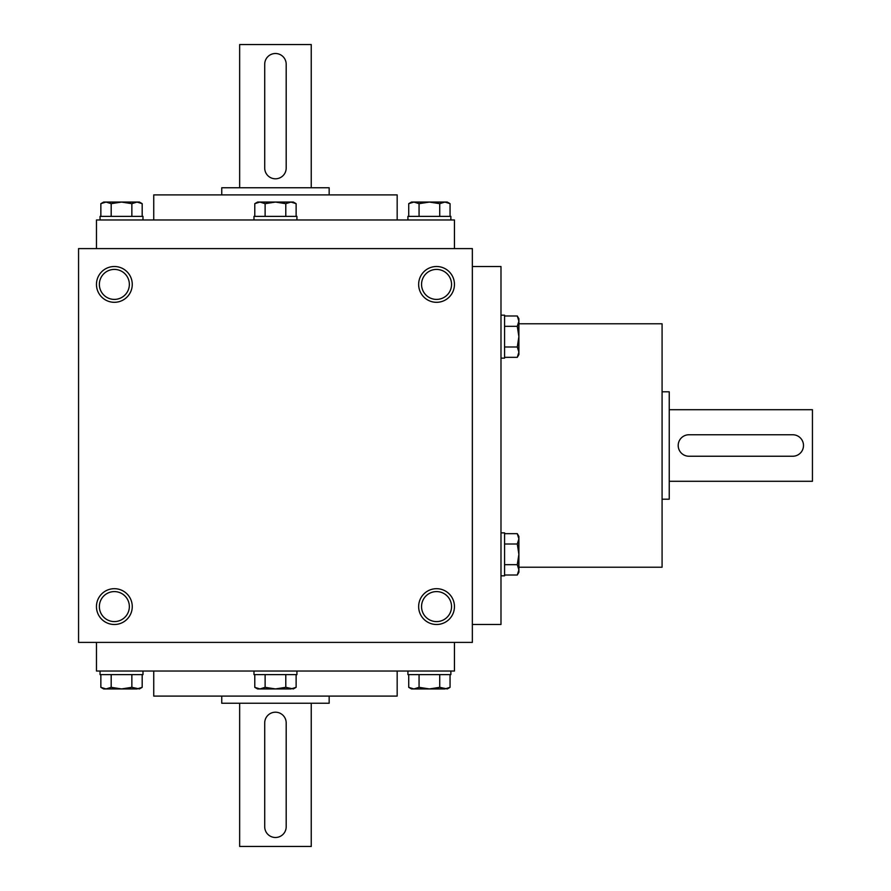 <?xml version="1.0" encoding="UTF-8"?>
<svg xmlns="http://www.w3.org/2000/svg" width="891" height="891" viewBox="0 0 891 891"><rect width="100%" height="100%" fill="white"/><g stroke="black" fill="none" stroke-linecap="round" stroke-linejoin="round"><path stroke-width="1.34" d="M221.759 194.906L221.759 187.745L329.158 187.745L329.158 194.906M239.657 187.745L239.657 44.55L311.249 44.55L311.249 187.745M264.716 64.241L264.716 168.054A10.737 10.737 0 0 0 275.453 178.801A10.737 10.737 0 0 0 286.189 168.054L286.189 64.241A10.737 10.737 0 0 0 275.453 53.505A10.737 10.737 0 0 0 264.716 64.241M329.158 696.094L329.158 703.255L221.759 703.255L221.759 696.094M311.249 703.255L311.249 846.45L239.657 846.45L239.657 703.255M286.189 826.759L286.189 722.946A10.737 10.737 0 0 0 275.453 712.199A10.737 10.737 0 0 0 264.716 722.946L264.716 826.759A10.737 10.737 0 0 0 275.453 837.495A10.737 10.737 0 0 0 286.189 826.759M142.994 671.034L142.994 674.61L100.037 674.61L100.037 671.034M100.85 674.61L100.85 687.34L106.018 688.932L111.186 687.34L121.521 688.932L131.857 687.34L139.419 688.932L142.181 687.34L137.025 688.932L142.181 687.34L142.181 674.61M111.186 674.61L111.186 687.34M131.857 674.61L131.857 687.34M137.025 688.932L103.623 688.932L100.85 687.34M450.868 671.034L450.868 674.61L407.911 674.61L407.911 671.034M408.724 674.61L408.724 687.34L413.892 688.932L419.06 687.34L429.395 688.932L439.72 687.34L447.293 688.932L450.055 687.34L444.887 688.932L450.055 687.34L450.055 674.61M419.06 674.61L419.06 687.34M439.72 674.61L439.72 687.34M444.887 688.932L411.486 688.932L408.724 687.34M296.937 671.034L296.937 674.61L253.98 674.61L253.98 671.034M254.781 674.61L254.781 687.34L259.949 688.932L265.117 687.34L275.453 688.932L285.788 687.34L293.351 688.932L296.124 687.34L290.956 688.932L296.124 687.34L296.124 674.61M265.117 674.61L265.117 687.34M285.788 674.61L285.788 687.34M290.956 688.932L257.555 688.932L254.781 687.34M100.037 219.966L100.037 216.39L142.994 216.39L142.994 219.966M142.181 203.66L137.025 202.068L131.857 203.66L121.521 202.068L111.186 203.66L106.018 202.068L100.85 203.66L106.018 202.068L139.419 202.068L142.181 203.66L142.181 216.39M131.857 216.39L131.857 203.66M111.186 216.39L111.186 203.66M100.85 216.39L100.85 203.66L103.623 202.068L106.018 202.068M407.911 219.966L407.911 216.39L450.868 216.39L450.868 219.966M450.055 203.66L444.887 202.068L439.72 203.66L429.395 202.068L419.06 203.66L413.892 202.068L408.724 203.66L413.892 202.068L447.293 202.068L450.055 203.66L450.055 216.39M439.72 216.39L439.72 203.66M419.06 216.39L419.06 203.66M408.724 216.39L408.724 203.66L411.486 202.068L413.892 202.068M253.98 219.966L253.98 216.39L296.937 216.39L296.937 219.966M296.124 203.66L290.956 202.068L285.788 203.66L275.453 202.068L265.117 203.66L259.949 202.068L254.781 203.66L259.949 202.068L293.351 202.068L296.124 203.66L296.124 216.39M285.788 216.39L285.788 203.66M265.117 216.39L265.117 203.66M254.781 216.39L254.781 203.66L257.555 202.068L259.949 202.068M500.987 315.169L504.573 315.169L504.573 358.126L500.987 358.126M517.292 357.324L518.885 352.157L517.292 346.989L518.885 336.653L517.292 326.318L518.885 321.15L517.292 315.982L518.885 321.15L518.885 354.551L517.292 357.324L504.573 357.324M504.573 346.989L517.292 346.989M504.573 326.318L517.292 326.318M504.573 315.982L517.292 315.982L518.885 321.15L518.885 318.755L517.292 315.982M500.987 532.874L504.573 532.874L504.573 575.831L500.987 575.831M518.885 572.245L517.292 575.018L518.885 569.85L517.292 564.682L518.885 554.347L517.292 544.011L518.885 538.843L517.292 533.676L518.885 538.843L518.885 572.245L517.292 575.018L504.573 575.018M504.573 564.682L517.292 564.682M504.573 544.011L517.292 544.011M504.573 533.676L517.292 533.676L518.885 536.449L518.885 538.843M662.08 391.806L669.241 391.806L669.241 499.194L662.08 499.194M669.241 409.704L812.436 409.704L812.436 481.296L669.241 481.296M792.756 434.763L688.932 434.763A10.737 10.737 0 0 0 678.196 445.5A10.737 10.737 0 0 0 688.932 456.237L792.756 456.237A10.737 10.737 0 0 0 803.493 445.5A10.737 10.737 0 0 0 792.756 434.763M451.548 606.593A14.991 14.991 0 0 0 429.05 593.606A14.991 14.991 0 0 0 429.05 619.579A14.991 14.991 0 0 0 451.548 606.593M129.351 606.593A14.991 14.991 0 0 0 106.864 593.606A14.991 14.991 0 0 0 106.864 619.579A14.991 14.991 0 0 0 129.351 606.593M421.554 284.407A14.991 14.991 0 0 1 444.041 271.421A14.991 14.991 0 0 1 444.052 297.394A14.991 14.991 0 0 1 421.554 284.407M99.369 284.407A14.991 14.991 0 0 1 121.855 271.421A14.991 14.991 0 0 1 121.855 297.394A14.991 14.991 0 0 1 99.369 284.407M472.353 642.4L78.564 642.4L78.564 248.6L472.353 248.6L472.353 642.4M132.258 606.593A17.898 17.898 0 0 0 105.405 591.089A17.898 17.898 0 0 0 105.405 622.096A17.898 17.898 0 0 0 132.258 606.593M96.462 284.407A17.898 17.898 0 0 1 123.303 268.904A17.898 17.898 0 0 1 123.303 299.911A17.898 17.898 0 0 1 96.462 284.407M454.455 606.593A17.898 17.898 0 0 0 427.602 591.089A17.898 17.898 0 0 0 427.602 622.096A17.898 17.898 0 0 0 454.455 606.593M418.647 284.407A17.898 17.898 0 0 1 445.5 268.904A17.898 17.898 0 0 1 445.5 299.911A17.898 17.898 0 0 1 418.647 284.407M153.742 219.966L153.742 194.906L397.174 194.906L397.174 219.966M96.462 248.6L96.462 219.966L454.455 219.966L454.455 248.6M454.455 642.4L454.455 671.034L96.462 671.034L96.462 642.4M153.742 671.034L153.742 696.094L397.174 696.094L397.174 671.034M518.885 567.222L662.08 567.222L662.08 323.778L518.885 323.778M472.353 624.491L500.987 624.491L500.987 266.509L472.353 266.509"/></g></svg>
